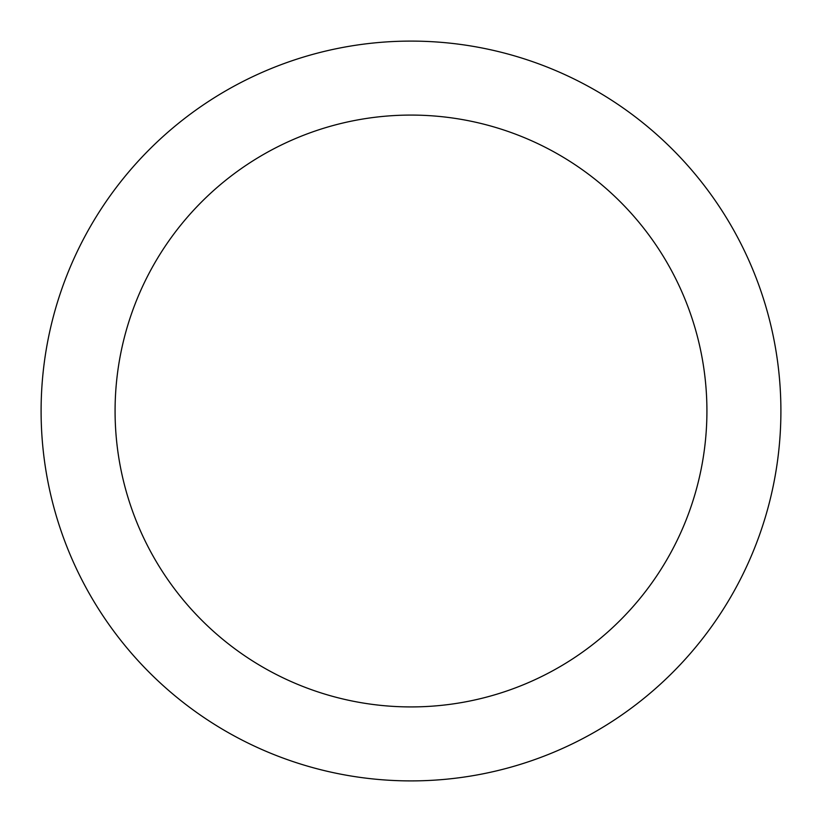 <?xml version="1.0" encoding="UTF-8"?>
<svg xmlns="http://www.w3.org/2000/svg" width="822" height="822" viewBox="0 0 822 822"><rect width="100%" height="100%" fill="white"/><g stroke="black" fill="none" stroke-linecap="round" stroke-linejoin="round"><path stroke-width="1.23" d="M41.1 411A369.9 369.9 0 0 0 411 780.9A369.9 369.9 0 0 0 780.9 411A369.9 369.9 0 0 0 411 41.1A369.9 369.9 0 0 0 41.1 411M706.92 411A295.92 295.92 0 0 1 411 706.92A295.92 295.92 0 0 1 115.08 411A295.92 295.92 0 0 1 411 115.08A295.92 295.92 0 0 1 706.92 411"/></g></svg>
